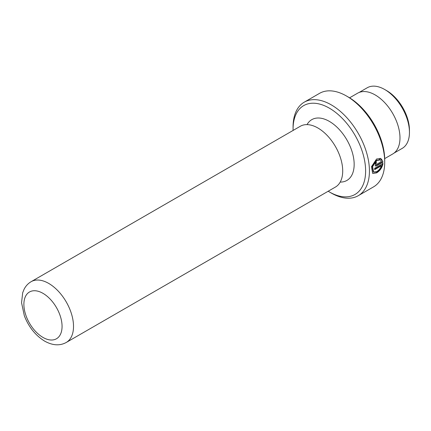 <?xml version="1.0" encoding="UTF-8"?>
<svg xmlns="http://www.w3.org/2000/svg" width="431" height="431" viewBox="0 0 431 431"><rect width="100%" height="100%" fill="white"/><g stroke="black" fill="none" stroke-linecap="round" stroke-linejoin="round"><path stroke-width="0.65" d="M307.028 124.618A35.1 20.262 60 0 1 329.343 121.38A35.1 20.262 60 0 1 353.528 157.568A35.1 20.262 60 0 1 340.204 182.081M380.147 158.285L379.404 159.815L376.349 160.273L372.222 166.388L373.198 171.764L373.58 171.985L372.605 166.603L376.737 160.499L379.786 160.036L380.535 158.506L376.559 159.012L371.474 166.695L372.659 173.402L376.656 172.858C380.126 170.687 382.249 167.557 383.014 163.468L374.69 168.273A53.999 31.177 60 0 1 374.663 169.636L381.478 165.703C380.492 168.322 378.941 170.277 376.818 171.57L373.58 171.985M379.404 159.815L379.786 160.036M382.636 163.247C381.871 167.325 379.749 170.455 376.268 172.632L372.621 173.343M384.705 89.508L386.618 90.607A32.293 18.641 60 0 1 409.45 130.157L409.45 132.36A34.992 20.203 -120 0 0 384.711 89.508A34.992 20.203 -120 0 0 384.705 89.508A34.992 20.203 -120 0 0 367.212 87.773L359.045 92.493M394.031 153.097L402.204 148.383A34.992 20.203 -120 0 0 409.45 132.36M348.437 97.137L346.524 96.032L348.437 97.131A51.3 29.615 60 0 1 348.437 97.137A51.3 29.615 60 0 1 384.705 159.96L384.705 162.164A53.999 31.177 -120 0 0 346.524 96.032L346.524 96.032A53.999 31.177 -120 0 0 319.527 93.355L304.254 102.174A53.999 31.177 60 0 1 331.25 104.852A53.999 31.177 60 0 1 366.528 152.434A53.999 31.177 60 0 1 358.253 195.701A53.999 31.177 60 0 1 331.25 193.029L329.343 191.924A51.3 29.615 -120 0 0 365.617 170.983A51.3 29.615 -120 0 0 329.343 108.154A51.3 29.615 -120 0 0 293.069 129.101A51.3 29.615 -120 0 0 293.085 130.442M358.253 195.701L373.526 186.887A53.999 31.177 -120 0 0 384.705 162.164M31.151 281.675L300.337 126.256A35.1 20.262 60 0 1 312.319 125.513A35.1 20.262 60 0 1 317.889 127.996A35.1 20.262 60 0 1 342.074 177.049A35.1 20.262 60 0 1 335.437 187.054L66.25 342.467C59.812 345.985 52.614 345.538 44.652 341.131C35.471 335.458 28.705 326.994 24.335 315.751L21.55 302.745L22.692 292.73L24.077 289.287C25.715 286.033 28.074 283.496 31.151 281.675A35.1 20.262 60 0 1 48.698 283.409A35.1 20.262 60 0 1 71.627 314.339A35.1 20.262 60 0 1 66.25 342.467M376.425 164.453C375.627 164.421 375.6 163.947 376.338 163.026A53.999 31.177 -120 0 0 376.215 161.577L375.185 165.973L376.468 165.854L383.008 162.083L381.478 159.05L380.713 160.569L381.446 161.55L376.425 164.453L375.606 164.265M349.589 97.821L357.611 93.193A35.1 20.262 60 0 1 375.164 94.928A35.1 20.262 60 0 1 398.093 125.857A35.1 20.262 60 0 1 392.711 153.986L384.689 158.619M328.185 191.24A51.3 29.615 -120 0 0 329.343 191.924L331.25 193.029M293.069 129.101L293.069 126.897A53.999 31.177 60 0 1 304.254 102.174M381.096 158.829L383.008 162.083M375.875 161.814A53.46 30.865 60 0 1 375.956 162.799L376.338 163.026M382.626 161.862L376.085 165.639L376.468 165.854M375.956 162.799C375.218 163.726 375.245 164.2 376.042 164.233M374.674 169.189L381.096 165.482L381.478 165.703M42.971 337.419A26.997 15.586 -120 0 0 62.064 326.396A26.997 15.586 -120 0 0 42.971 293.333A26.997 15.586 -120 0 0 23.883 304.356A26.997 15.586 -120 0 0 42.971 337.419M386.618 90.607L384.711 89.508"/></g></svg>
